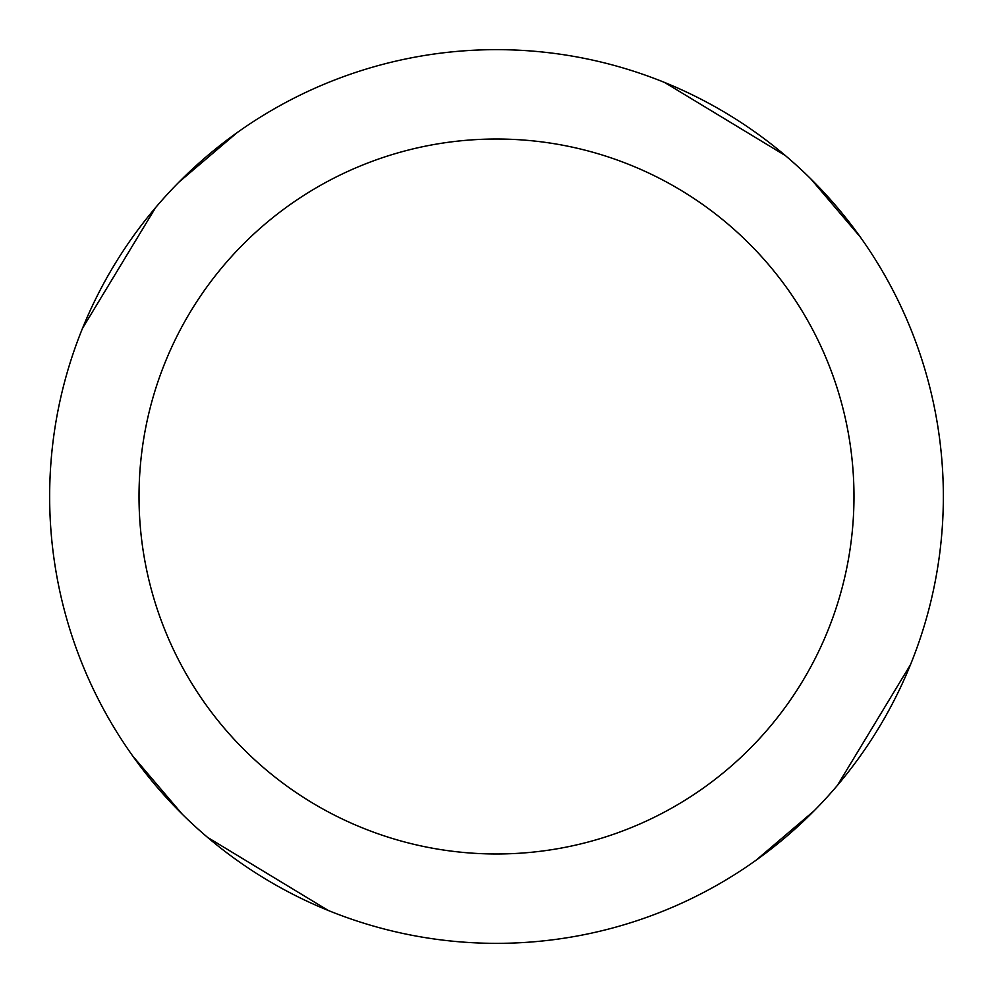 <?xml version="1.0" encoding="UTF-8"?>
<svg xmlns="http://www.w3.org/2000/svg" width="993" height="993" viewBox="0 0 993 993"><rect width="100%" height="100%" fill="white"/><g stroke="black" fill="none" stroke-linecap="round" stroke-linejoin="round"><path stroke-width="1.49" d="M496.5 49.65A446.85 446.85 0 0 1 943.35 496.5A446.85 446.85 0 0 1 496.5 943.35A446.85 446.85 0 0 1 49.65 496.5A446.85 446.85 0 0 1 496.5 49.65M496.5 139.02A357.48 357.48 0 0 1 853.98 496.5A357.48 357.48 0 0 1 496.5 853.98A357.48 357.48 0 0 1 139.02 496.5A357.48 357.48 0 0 1 496.5 139.02M664.665 82.506L785.413 155.616M810.784 178.852L860.223 236.93M328.335 910.494L207.587 837.384M182.216 814.148L132.777 756.07M82.506 328.335L155.616 207.587M178.852 182.216L236.93 132.777M910.494 664.665L837.384 785.413M814.148 810.784L756.07 860.223"/></g></svg>
